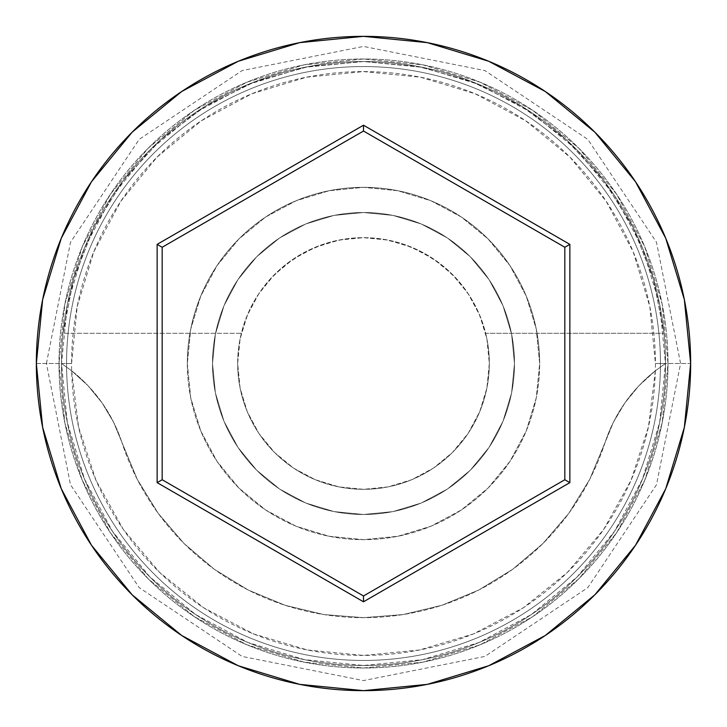 <?xml version="1.0" encoding="UTF-8"?>
<svg xmlns="http://www.w3.org/2000/svg" width="727" height="727" viewBox="0 0 727 727"><rect width="100%" height="100%" fill="white"/><g stroke="black" fill="none" stroke-linecap="round" stroke-linejoin="round"><path stroke-width="0.55" stroke-dasharray="3.63 2.73" d="M665.487 363.5L655.418 363.5A291.918 291.918 0 0 0 363.5 71.582A291.918 291.918 0 0 0 71.582 363.5L61.513 363.5A301.987 301.987 0 0 1 363.5 61.513A301.987 301.987 0 0 1 665.487 363.5L655.327 370.815A291.918 291.918 0 0 0 655.418 363.5L665.487 363.5A301.987 301.987 0 0 1 363.5 665.487A301.987 301.987 0 0 1 61.513 363.5A301.987 301.987 0 0 0 363.5 665.487A301.987 301.987 0 0 0 665.487 363.5A301.987 301.987 0 0 0 363.5 61.513A301.987 301.987 0 0 0 61.513 363.5L36.35 363.5A327.15 327.15 0 0 1 363.5 36.35A327.15 327.15 0 0 1 690.65 363.5L665.487 363.5A301.987 301.987 0 0 0 363.5 61.513A301.987 301.987 0 0 0 61.513 363.5A301.987 301.987 0 0 1 363.5 61.513A301.987 301.987 0 0 1 665.487 363.5A301.987 301.987 0 0 0 363.5 61.513A301.987 301.987 0 0 0 61.513 363.5A301.987 301.987 0 0 1 363.5 61.513A301.987 301.987 0 0 1 665.487 363.5A301.987 301.987 0 0 0 363.5 61.513A301.987 301.987 0 0 0 61.513 363.5A301.987 301.987 0 0 1 363.5 61.513A301.987 301.987 0 0 1 665.487 363.5A301.987 301.987 0 0 1 363.5 665.487A301.987 301.987 0 0 1 61.513 363.5A301.987 301.987 0 0 0 363.5 665.487A301.987 301.987 0 0 0 665.487 363.5A301.987 301.987 0 0 1 363.5 665.487A301.987 301.987 0 0 1 61.513 363.5A301.987 301.987 0 0 0 363.5 665.487A301.987 301.987 0 0 0 665.487 363.5L659.68 304.586L642.495 247.934L614.588 195.727L577.038 149.962L531.273 112.412L479.066 84.505L422.414 67.32L363.5 61.513L304.586 67.32L247.934 84.505L195.727 112.412L149.962 149.962L112.412 195.727L84.505 247.934L67.32 304.586L61.513 363.5L67.32 422.414L84.505 479.066L112.412 531.273L149.962 577.038L195.727 614.588L247.934 642.495L304.586 659.68L363.5 665.487L422.414 659.68L479.066 642.495L531.273 614.588L577.038 577.038L614.588 531.273L642.495 479.066L659.68 422.414L665.487 363.5L659.68 422.414L642.495 479.066L614.588 531.273L577.038 577.038L531.273 614.588L479.066 642.495L422.414 659.68L363.5 665.487L304.586 659.68L247.934 642.495L195.727 614.588L149.962 577.038L112.412 531.273L84.505 479.066L67.32 422.414L61.513 363.5L67.32 304.586L84.505 247.934L112.412 195.727L149.962 149.962L195.727 112.412L247.934 84.505L304.586 67.32L363.5 61.513L422.414 67.32L479.066 84.505L531.273 112.412L577.038 149.962L614.588 195.727L642.495 247.934L659.68 304.586L665.487 363.5A301.987 301.987 0 0 1 363.5 665.487A301.987 301.987 0 0 1 61.513 363.5A301.987 301.987 0 0 0 363.5 665.487A301.987 301.987 0 0 0 665.487 363.5L690.65 363.5A327.15 327.15 0 0 1 363.5 690.65A327.15 327.15 0 0 1 36.35 363.5L61.513 363.5A301.987 301.987 0 0 0 363.5 665.487A301.987 301.987 0 0 0 665.487 363.5L655.327 370.815L648.493 426.713L631.054 480.256L603.655 529.465L567.314 572.485L523.395 607.736L473.522 633.889L419.552 649.983L363.5 655.418L307.448 649.983L253.478 633.889L203.605 607.736L159.686 572.485L123.345 529.465L95.946 480.256L78.507 426.713L71.673 370.815L88.094 385.773L102.134 402.976L113.503 422.06L137.267 479.347L158.132 513.253L184.031 543.487L214.338 569.305L248.307 590.07L285.093 605.273L323.815 614.551L363.5 617.668L403.185 614.551L441.907 605.273L478.693 590.07L512.662 569.305L542.969 543.487L568.868 513.253L589.733 479.347L613.497 422.06L624.866 402.976L638.906 385.773L655.327 370.815A150.989 150.989 0 0 0 605.046 442.607A150.989 150.989 0 0 1 655.327 370.815L665.487 363.5A301.987 301.987 0 0 0 363.5 61.513A301.987 301.987 0 0 0 61.513 363.5L71.673 370.815L61.513 363.5A301.987 301.987 0 0 1 363.5 61.513A301.987 301.987 0 0 1 665.487 363.5A301.987 301.987 0 0 1 363.5 665.487A301.987 301.987 0 0 1 61.513 363.5L71.673 370.815A150.989 150.989 0 0 1 121.954 442.607A150.989 150.989 0 0 0 71.673 370.815A291.918 291.918 0 0 1 71.582 363.5L77.189 306.549L93.801 251.787L120.782 201.315L157.087 157.087L201.315 120.782L251.787 93.801L306.549 77.189L363.5 71.582L420.451 77.189L475.213 93.801L525.685 120.782L569.913 157.087L606.218 201.315L633.199 251.787L649.811 306.549L655.418 363.5A291.918 291.918 0 0 1 655.327 370.815L638.906 385.773L624.866 402.976L613.497 422.06L605.046 442.607A254.168 254.168 0 0 1 121.954 442.607A254.168 254.168 0 0 0 605.046 442.607L589.733 479.347L568.868 513.253L542.969 543.487L512.662 569.305L478.693 590.07L441.907 605.273L403.185 614.551L363.5 617.668L323.815 614.551L285.093 605.273L248.307 590.07L214.338 569.305L184.031 543.487L158.132 513.253L137.267 479.347L113.503 422.06L102.134 402.976L88.094 385.773L71.673 370.815A291.918 291.918 0 0 0 363.5 655.418A291.918 291.918 0 0 0 655.327 370.815L665.487 363.5M489.326 363.5A125.826 125.826 0 0 1 363.5 489.326A125.826 125.826 0 0 1 237.674 363.5A125.826 125.826 0 0 0 363.5 489.326A125.826 125.826 0 0 0 485.645 333.302L663.969 333.302A301.987 301.987 0 0 0 63.031 333.302A301.987 301.987 0 0 1 663.969 333.302L653.391 278.886L633.035 227.324L603.601 180.341L566.079 139.539L521.722 106.287L472.041 81.697L418.697 66.602L363.5 61.513L308.303 66.602L254.959 81.697L205.278 106.287L160.921 139.539L123.399 180.341L93.965 227.324L73.609 278.886L63.031 333.302L241.355 333.302A125.826 125.826 0 0 0 237.674 363.5L240.092 388.045L247.253 411.655L258.876 433.41L274.524 452.476L293.59 468.124L315.345 479.747L338.955 486.908L363.5 489.326L388.045 486.908L411.655 479.747L433.41 468.124L452.476 452.476L468.124 433.41L479.747 411.655L486.908 388.045L489.326 363.5L486.908 338.955L479.747 315.345L468.124 293.59L452.476 274.524L433.41 258.876L411.655 247.253L388.045 240.092L363.5 237.674L342.699 239.401L322.479 244.545L303.377 252.969L285.938 264.428L270.626 278.605L257.867 295.126L248.025 313.528L241.355 333.302L63.031 333.302L73.609 278.886L93.965 227.324L123.399 180.341L160.921 139.539L205.278 106.287L254.959 81.697L308.303 66.602L363.5 61.513L418.697 66.602L472.041 81.697L521.722 106.287L566.079 139.539L603.601 180.341L633.035 227.324L653.391 278.886L663.969 333.302L485.645 333.302L478.975 313.528L469.133 295.126L456.374 278.605L441.062 264.428L423.623 252.969L404.521 244.545L384.301 239.401L363.5 237.674L338.955 240.092L315.345 247.253L293.59 258.876L274.524 274.524L258.876 293.59L247.253 315.345L240.092 338.955L237.674 363.5L240.092 388.045L247.253 411.655L258.876 433.41L274.524 452.476L293.59 468.124L315.345 479.747L338.955 486.908L363.5 489.326L388.045 486.908L411.655 479.747L433.41 468.124L452.476 452.476L468.124 433.41L479.747 411.655L486.908 388.045L489.326 363.5A125.826 125.826 0 0 0 363.5 237.674A125.826 125.826 0 0 0 237.674 363.5A125.826 125.826 0 0 1 485.645 333.302L663.969 333.302L485.645 333.302A125.826 125.826 0 0 1 489.326 363.5M212.511 363.5A150.989 150.989 0 0 1 363.5 212.511A150.989 150.989 0 0 1 514.489 363.5A150.989 150.989 0 0 0 363.5 212.511A150.989 150.989 0 0 0 212.511 363.5L215.41 392.962L223.998 421.278L237.956 447.387L256.731 470.269L279.613 489.044L305.722 503.002L334.038 511.59L363.5 514.489L392.962 511.59L421.278 503.002L447.387 489.044L470.269 470.269L489.044 447.387L503.002 421.278L511.59 392.962L514.489 363.5L511.59 334.038L503.002 305.722L489.044 279.613L470.269 256.731L447.387 237.956L421.278 223.998L392.962 215.41L363.5 212.511L334.038 215.41L305.722 223.998L279.613 237.956L256.731 256.731L237.956 279.613L223.998 305.722L215.41 334.038L212.511 363.5A150.989 150.989 0 0 0 363.5 514.489A150.989 150.989 0 0 0 514.489 363.5A150.989 150.989 0 0 1 363.5 514.489A150.989 150.989 0 0 1 212.511 363.5L215.41 334.038L223.998 305.722L237.956 279.613L256.731 256.731L279.613 237.956L305.722 223.998L334.038 215.41L363.5 212.511L392.962 215.41L421.278 223.998L447.387 237.956L470.269 256.731L489.044 279.613L503.002 305.722L511.59 334.038L514.489 363.5L511.59 392.962L503.002 421.278L489.044 447.387L470.269 470.269L447.387 489.044L421.278 503.002L392.962 511.59L363.5 514.489L334.038 511.59L305.722 503.002L279.613 489.044L256.731 470.269L237.956 447.387L223.998 421.278L215.41 392.962L212.511 363.5M187.339 363.5A176.161 176.161 0 0 1 363.5 187.339A176.161 176.161 0 0 1 539.661 363.5A176.161 176.161 0 0 0 363.5 187.339A176.161 176.161 0 0 0 187.339 363.5L190.728 397.869L200.752 430.911L217.028 461.372L238.938 488.062L265.628 509.972L296.089 526.248L329.131 536.272L363.5 539.661L397.869 536.272L430.911 526.248L461.372 509.972L488.062 488.062L509.972 461.372L526.248 430.911L536.272 397.869L539.661 363.5L536.272 329.131L526.248 296.089L509.972 265.628L488.062 238.938L461.372 217.028L430.911 200.752L397.869 190.728L363.5 187.339L329.131 190.728L296.089 200.752L265.628 217.028L238.938 238.938L217.028 265.628L200.752 296.089L190.728 329.131L187.339 363.5A176.161 176.161 0 0 0 363.5 539.661A176.161 176.161 0 0 0 539.661 363.5A176.161 176.161 0 0 1 363.5 539.661A176.161 176.161 0 0 1 187.339 363.5L190.728 329.131L200.752 296.089L217.028 265.628L238.938 238.938L265.628 217.028L296.089 200.752L329.131 190.728L363.5 187.339L397.869 190.728L430.911 200.752L461.372 217.028L488.062 238.938L509.972 265.628L526.248 296.089L536.272 329.131L539.661 363.5L536.272 397.869L526.248 430.911L509.972 461.372L488.062 488.062L461.372 509.972L430.911 526.248L397.869 536.272L363.5 539.661L329.131 536.272L296.089 526.248L265.628 509.972L238.938 488.062L217.028 461.372L200.752 430.911L190.728 397.869L187.339 363.5M660.452 363.5A296.952 296.952 0 0 1 363.5 660.452A296.952 296.952 0 0 1 66.548 363.5A296.952 296.952 0 0 0 363.5 660.452A296.952 296.952 0 0 0 660.452 363.5A296.952 296.952 0 0 0 363.5 66.548A296.952 296.952 0 0 0 66.548 363.5A296.952 296.952 0 0 1 363.5 66.548A296.952 296.952 0 0 1 660.452 363.5A296.952 296.952 0 0 1 363.5 660.452A296.952 296.952 0 0 1 66.548 363.5A296.952 296.952 0 0 0 363.5 660.452A296.952 296.952 0 0 0 660.452 363.5A296.952 296.952 0 0 0 363.5 66.548A296.952 296.952 0 0 0 66.548 363.5A296.952 296.952 0 0 1 363.5 66.548A296.952 296.952 0 0 1 660.452 363.5M668.004 363.5A304.504 304.504 0 0 0 363.5 58.996A304.504 304.504 0 0 0 58.996 363.5A304.504 304.504 0 0 1 363.5 58.996A304.504 304.504 0 0 1 668.004 363.5A304.504 304.504 0 0 1 363.5 668.004A304.504 304.504 0 0 1 58.996 363.5A304.504 304.504 0 0 0 363.5 668.004A304.504 304.504 0 0 0 668.004 363.5L662.152 422.905L644.822 480.029L616.687 532.673L578.819 578.819L532.673 616.687L480.029 644.822L422.905 662.152L363.5 668.004L304.095 662.152L246.971 644.822L194.327 616.687L148.181 578.819L110.313 532.673L82.178 480.029L64.848 422.905L58.996 363.5L64.848 304.095L82.178 246.971L110.313 194.327L148.181 148.181L194.327 110.313L246.971 82.178L304.095 64.848L363.5 58.996L422.905 64.848L480.029 82.178L532.673 110.313L578.819 148.181L616.687 194.327L644.822 246.971L662.152 304.095L668.004 363.5L662.152 304.095L644.822 246.971L616.687 194.327L578.819 148.181L532.673 110.313L480.029 82.178L422.905 64.848L363.5 58.996L304.095 64.848L246.971 82.178L194.327 110.313L148.181 148.181L110.313 194.327L82.178 246.971L64.848 304.095L58.996 363.5L64.848 422.905L82.178 480.029L110.313 532.673L148.181 578.819L194.327 616.687L246.971 644.822L304.095 662.152L363.5 668.004L422.905 662.152L480.029 644.822L532.673 616.687L578.819 578.819L616.687 532.673L644.822 480.029L662.152 422.905L668.004 363.5M564.824 247.262L363.5 131.033L162.176 247.262L162.176 479.738L363.5 595.967L564.824 479.738L564.824 247.262L363.5 131.033L162.176 247.262L162.176 479.738L363.5 595.967L564.824 479.738L564.824 247.262M71.673 370.815L61.513 363.5L71.582 363.5A291.918 291.918 0 0 0 71.673 370.815M46.419 363.5L70.51 242.264L139.202 139.366L242.1 70.574L363.5 46.419L484.909 70.583L587.798 139.366L656.49 242.264L680.581 363.5L656.49 484.736L587.798 587.634L484.909 656.417L363.5 680.581L242.1 656.426L139.202 587.634L70.51 484.736L46.419 363.5"/><path stroke-width="1.09" d="M36.35 363.5A327.15 327.15 0 0 1 363.5 36.35A327.15 327.15 0 0 1 690.65 363.5A327.15 327.15 0 0 0 363.5 36.35A327.15 327.15 0 0 0 36.35 363.5L42.639 427.322L61.25 488.698L91.484 545.259L132.169 594.831L181.741 635.516L238.302 665.75L299.678 684.361L363.5 690.65L427.322 684.361L488.698 665.75L545.259 635.516L594.831 594.831L635.516 545.259L665.75 488.698L684.361 427.322L690.65 363.5L684.361 299.678L665.75 238.302L635.516 181.741L594.831 132.169L545.259 91.484L488.698 61.25L427.322 42.639L363.5 36.35L299.678 42.639L238.302 61.25L181.741 91.484L132.169 132.169L91.484 181.741L61.25 238.302L42.639 299.678L36.35 363.5A327.15 327.15 0 0 0 363.5 690.65A327.15 327.15 0 0 0 690.65 363.5A327.15 327.15 0 0 1 363.5 690.65A327.15 327.15 0 0 1 36.35 363.5M157.141 482.637L157.141 244.363L363.5 125.217L569.859 244.363L569.859 482.637L363.5 601.783L157.141 482.637L363.5 601.783L569.859 482.637L564.824 479.738L363.5 595.967L162.176 479.738L162.176 247.262L363.5 131.033L564.824 247.262L564.824 479.738L363.5 595.967L363.5 601.783L363.5 595.967L162.176 479.738L157.141 482.637L162.176 479.738L162.176 247.262L157.141 244.363L157.141 482.637M564.824 479.738L569.859 482.637L569.859 244.363L564.824 247.262L564.824 479.738M564.824 247.262L569.859 244.363L363.5 125.217L363.5 131.033L564.824 247.262M363.5 131.033L363.5 125.217L157.141 244.363L162.176 247.262L363.5 131.033"/></g></svg>
